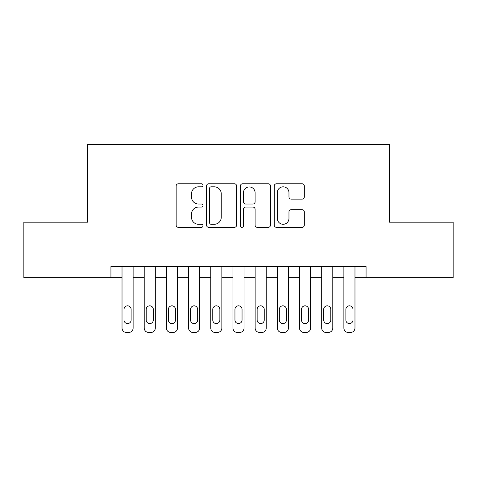 <?xml version="1.0" encoding="UTF-8"?>
<svg xmlns="http://www.w3.org/2000/svg" width="477" height="477" viewBox="0 0 477 477"><rect width="100%" height="100%" fill="white"/><g stroke="black" fill="none" stroke-linecap="round" stroke-linejoin="round"><path stroke-width="0.72" d="M203.005 185.303A1.526 1.526 0 0 0 201.479 183.776L178.338 183.776A2.176 2.176 0 0 0 176.162 185.952L176.162 225.156A2.176 2.176 0 0 0 178.338 227.332L201.479 227.332A1.526 1.526 0 0 0 203.005 225.806A1.526 1.526 0 0 0 201.479 224.279L198.486 224.279A6.97 6.97 0 0 1 191.515 217.315L191.515 214.048A6.97 6.97 0 0 1 198.486 207.078L201.479 207.078A1.526 1.526 0 0 0 203.005 205.551A1.526 1.526 0 0 0 201.479 204.031L198.486 204.031A6.97 6.97 0 0 1 191.515 197.061L191.515 193.793A6.97 6.97 0 0 1 198.486 186.823L201.479 186.823A1.526 1.526 0 0 0 203.005 185.303M302.144 199.13A2.176 2.176 0 0 0 304.32 196.953L304.32 185.952A2.176 2.176 0 0 0 302.144 183.776L276.445 183.776A2.176 2.176 0 0 0 274.269 185.952L274.269 225.156A2.176 2.176 0 0 0 276.445 227.332L302.144 227.332A2.176 2.176 0 0 0 304.32 225.156L304.32 211.871A2.176 2.176 0 0 0 302.144 209.689L291.149 209.689A2.176 2.176 0 0 0 288.967 211.871L288.967 218.454A5.825 5.825 0 0 1 283.141 224.279A5.825 5.825 0 0 1 277.316 218.454L277.316 192.648A5.825 5.825 0 0 1 283.141 186.823A5.825 5.825 0 0 1 288.967 192.648L288.967 196.953A2.176 2.176 0 0 0 291.149 199.13L302.144 199.13M110.932 277.656L23.85 277.656L23.85 222.193L87.637 222.193L87.637 144.543L389.363 144.543L389.363 222.193L453.15 222.193L453.15 277.656L366.068 277.656L366.068 266.565L110.932 266.565L110.932 277.656L122.023 277.656M236.592 185.952A2.176 2.176 0 0 0 234.416 183.776L208.717 183.776A2.176 2.176 0 0 0 206.541 185.952L206.541 225.156A2.176 2.176 0 0 0 208.717 227.332L234.416 227.332A2.176 2.176 0 0 0 236.592 225.156L236.592 185.952M242.584 183.776L268.283 183.776A2.176 2.176 0 0 1 270.459 185.952L270.459 225.156A2.176 2.176 0 0 1 268.283 227.332L257.282 227.332A2.176 2.176 0 0 1 255.106 225.156L255.106 209.254A2.176 2.176 0 0 0 252.929 207.078L245.631 207.078A2.176 2.176 0 0 0 243.455 209.254L243.455 225.806A1.526 1.526 0 0 1 241.928 227.332A1.526 1.526 0 0 1 240.408 225.806L240.408 185.952A2.176 2.176 0 0 1 242.584 183.776M133.119 266.565L133.119 328.021L133.119 277.656L144.209 277.656M155.305 266.565L155.305 328.021L155.305 277.656L166.395 277.656M177.486 266.565L177.486 328.021L177.486 277.656L188.582 277.656M199.672 266.565L199.672 328.021L199.672 277.656L210.768 277.656M221.859 266.565L221.859 328.021L221.859 277.656L232.955 277.656M244.045 266.565L244.045 328.021L244.045 277.656L255.141 277.656M266.232 266.565L266.232 328.021L266.232 277.656L277.328 277.656M288.418 266.565L288.418 328.021L288.418 277.656L299.514 277.656M310.605 266.565L310.605 328.021L310.605 277.656L321.695 277.656M332.791 266.565L332.791 328.021L332.791 277.656L343.881 277.656M354.977 266.565L354.977 328.021L354.977 277.656L366.068 277.656M211.114 186.823A1.526 1.526 0 0 0 209.594 188.349L209.594 222.759A1.526 1.526 0 0 0 211.114 224.279L214.274 224.279A6.97 6.97 0 0 0 221.245 217.315L221.245 193.793A6.97 6.97 0 0 0 214.274 186.823L211.114 186.823M255.106 192.762A5.825 5.825 0 0 0 249.28 186.936A5.825 5.825 0 0 0 243.455 192.762L243.455 201.854A2.176 2.176 0 0 0 245.631 204.031L252.929 204.031A2.176 2.176 0 0 0 255.106 201.854L255.106 192.762M124.02 320.031A3.548 3.548 90 0 0 127.568 323.585A3.548 3.548 90 0 0 131.121 320.031A3.548 3.548 -90 0 1 127.568 323.585A3.548 3.548 -90 0 1 124.02 320.031L124.02 309.382A3.548 3.548 -90 0 1 127.568 305.835A3.548 3.548 -90 0 1 131.121 309.382A3.548 3.548 90 0 0 127.568 305.835A3.548 3.548 90 0 0 124.02 309.382M122.023 266.565L122.023 328.021A4.436 4.436 90 0 0 126.459 332.457L128.677 332.457A4.436 4.436 90 0 0 133.119 328.021M131.121 309.382L131.121 320.031M126.459 332.457L128.677 332.457M146.206 320.031A3.548 3.548 90 0 0 149.754 323.585A3.548 3.548 90 0 0 153.308 320.031A3.548 3.548 -90 0 1 149.754 323.585A3.548 3.548 -90 0 1 146.206 320.031L146.206 309.382A3.548 3.548 -90 0 1 149.754 305.835A3.548 3.548 -90 0 1 153.308 309.382A3.548 3.548 90 0 0 149.754 305.835A3.548 3.548 90 0 0 146.206 309.382M144.209 266.565L144.209 328.021A4.436 4.436 90 0 0 148.645 332.457L150.863 332.457A4.436 4.436 90 0 0 155.305 328.021M168.393 320.031A3.548 3.548 90 0 0 171.941 323.585A3.548 3.548 90 0 0 175.494 320.031A3.548 3.548 -90 0 1 171.941 323.585A3.548 3.548 -90 0 1 168.393 320.031L168.393 309.382A3.548 3.548 -90 0 1 171.941 305.835A3.548 3.548 -90 0 1 175.494 309.382A3.548 3.548 90 0 0 171.941 305.835A3.548 3.548 90 0 0 168.393 309.382M166.395 266.565L166.395 328.021A4.436 4.436 90 0 0 170.832 332.457L173.05 332.457A4.436 4.436 90 0 0 177.486 328.021M190.579 320.031A3.548 3.548 90 0 0 194.127 323.585A3.548 3.548 90 0 0 197.675 320.031A3.548 3.548 -90 0 1 194.127 323.585A3.548 3.548 -90 0 1 190.579 320.031L190.579 309.382A3.548 3.548 -90 0 1 194.127 305.835A3.548 3.548 -90 0 1 197.675 309.382A3.548 3.548 90 0 0 194.127 305.835A3.548 3.548 90 0 0 190.579 309.382M188.582 266.565L188.582 328.021A4.436 4.436 90 0 0 193.018 332.457L195.236 332.457A4.436 4.436 90 0 0 199.672 328.021M212.766 320.031A3.548 3.548 90 0 0 216.314 323.585A3.548 3.548 90 0 0 219.861 320.031A3.548 3.548 -90 0 1 216.314 323.585A3.548 3.548 -90 0 1 212.766 320.031L212.766 309.382A3.548 3.548 -90 0 1 216.314 305.835A3.548 3.548 -90 0 1 219.861 309.382A3.548 3.548 90 0 0 216.314 305.835A3.548 3.548 90 0 0 212.766 309.382M210.768 266.565L210.768 328.021A4.436 4.436 90 0 0 215.205 332.457L217.423 332.457A4.436 4.436 90 0 0 221.859 328.021M153.308 309.382L153.308 320.031M148.645 332.457L150.863 332.457M175.494 309.382L175.494 320.031M170.832 332.457L173.05 332.457M197.675 309.382L197.675 320.031M193.018 332.457L195.236 332.457M219.861 309.382L219.861 320.031M215.205 332.457L217.423 332.457M234.952 320.031A3.548 3.548 90 0 0 238.5 323.585A3.548 3.548 90 0 0 242.048 320.031A3.548 3.548 -90 0 1 238.5 323.585A3.548 3.548 -90 0 1 234.952 320.031L234.952 309.382A3.548 3.548 -90 0 1 238.5 305.835A3.548 3.548 -90 0 1 242.048 309.382A3.548 3.548 90 0 0 238.5 305.835A3.548 3.548 90 0 0 234.952 309.382M232.955 266.565L232.955 328.021A4.436 4.436 90 0 0 237.391 332.457L239.609 332.457A4.436 4.436 90 0 0 244.045 328.021M242.048 309.382L242.048 320.031M237.391 332.457L239.609 332.457M257.139 320.031A3.548 3.548 90 0 0 260.686 323.585A3.548 3.548 90 0 0 264.234 320.031A3.548 3.548 -90 0 1 260.686 323.585A3.548 3.548 -90 0 1 257.139 320.031L257.139 309.382A3.548 3.548 -90 0 1 260.686 305.835A3.548 3.548 -90 0 1 264.234 309.382A3.548 3.548 90 0 0 260.686 305.835A3.548 3.548 90 0 0 257.139 309.382M255.141 266.565L255.141 328.021A4.436 4.436 90 0 0 259.577 332.457L261.795 332.457A4.436 4.436 90 0 0 266.232 328.021M264.234 309.382L264.234 320.031M259.577 332.457L261.795 332.457M279.325 320.031A3.548 3.548 90 0 0 282.873 323.585A3.548 3.548 90 0 0 286.421 320.031A3.548 3.548 -90 0 1 282.873 323.585A3.548 3.548 -90 0 1 279.325 320.031L279.325 309.382A3.548 3.548 -90 0 1 282.873 305.835A3.548 3.548 -90 0 1 286.421 309.382A3.548 3.548 90 0 0 282.873 305.835A3.548 3.548 90 0 0 279.325 309.382M277.328 266.565L277.328 328.021A4.436 4.436 90 0 0 281.764 332.457L283.982 332.457A4.436 4.436 90 0 0 288.418 328.021M286.421 309.382L286.421 320.031M281.764 332.457L283.982 332.457M301.506 320.031A3.548 3.548 90 0 0 305.059 323.585A3.548 3.548 90 0 0 308.607 320.031A3.548 3.548 -90 0 1 305.059 323.585A3.548 3.548 -90 0 1 301.506 320.031L301.506 309.382A3.548 3.548 -90 0 1 305.059 305.835A3.548 3.548 -90 0 1 308.607 309.382A3.548 3.548 90 0 0 305.059 305.835A3.548 3.548 90 0 0 301.506 309.382M299.514 266.565L299.514 328.021A4.436 4.436 90 0 0 303.95 332.457L306.168 332.457A4.436 4.436 90 0 0 310.605 328.021M308.607 309.382L308.607 320.031M303.95 332.457L306.168 332.457M323.692 320.031A3.548 3.548 90 0 0 327.246 323.585A3.548 3.548 90 0 0 330.794 320.031A3.548 3.548 -90 0 1 327.246 323.585A3.548 3.548 -90 0 1 323.692 320.031L323.692 309.382A3.548 3.548 -90 0 1 327.246 305.835A3.548 3.548 -90 0 1 330.794 309.382A3.548 3.548 90 0 0 327.246 305.835A3.548 3.548 90 0 0 323.692 309.382M321.695 266.565L321.695 328.021A4.436 4.436 90 0 0 326.137 332.457L328.355 332.457A4.436 4.436 90 0 0 332.791 328.021M330.794 309.382L330.794 320.031M326.137 332.457L328.355 332.457M345.879 320.031A3.548 3.548 90 0 0 349.432 323.585A3.548 3.548 90 0 0 352.98 320.031A3.548 3.548 -90 0 1 349.432 323.585A3.548 3.548 -90 0 1 345.879 320.031L345.879 309.382A3.548 3.548 -90 0 1 349.432 305.835A3.548 3.548 -90 0 1 352.98 309.382A3.548 3.548 90 0 0 349.432 305.835A3.548 3.548 90 0 0 345.879 309.382M343.881 266.565L343.881 328.021A4.436 4.436 90 0 0 348.323 332.457L350.541 332.457A4.436 4.436 90 0 0 354.977 328.021M352.98 309.382L352.98 320.031M348.323 332.457L350.541 332.457"/></g></svg>
